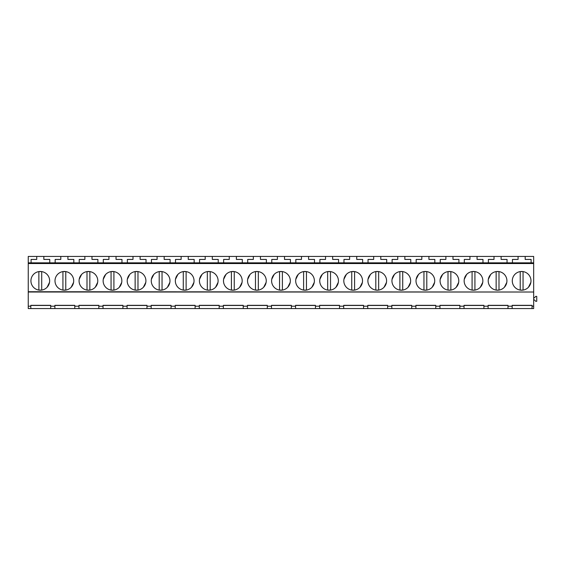 <?xml version="1.0" encoding="UTF-8"?>
<svg xmlns="http://www.w3.org/2000/svg" width="565" height="565" viewBox="0 0 565 565"><rect width="100%" height="100%" fill="white"/><g stroke="black" fill="none" stroke-linecap="round" stroke-linejoin="round"><path stroke-width="0.85" d="M38.865 290.092L38.865 271.596L41.704 271.596L41.711 290.092L38.865 290.092M47.121 287.232L49.508 282.394M62.927 290.092L62.927 271.596L65.773 271.596L65.78 290.092L62.927 290.092M71.19 287.232L73.577 282.394M81.579 274.456L79.192 279.294M86.996 290.092L86.996 271.596L89.842 271.596L89.842 290.092L86.996 290.092M95.259 287.232L97.646 282.394M28.25 262.845L31.089 262.845L31.089 259.427L36.732 259.427L36.732 256.439L28.25 256.439L28.25 308.561L30.807 308.561L30.807 305.46L50.709 305.46M30.807 308.561L78.945 308.561L78.945 305.46L98.84 305.46M78.945 308.561L533.671 308.561L533.671 306.188L532.061 306.188L532.061 305.326L512.158 305.326L512.158 306.188L512.158 305.46L532.061 305.46M28.25 306.188L30.807 306.188L30.807 305.326L50.709 305.326L50.709 306.188L54.876 306.188L54.876 305.46L74.778 305.46M74.778 308.561L74.778 305.326L54.876 305.326L54.876 308.561M74.778 306.188L78.945 306.188L78.945 305.326L98.84 305.326L98.84 306.188L103.014 306.188L103.014 305.46L122.909 305.46M122.909 308.561L122.909 305.326L103.014 305.326L103.014 308.561M122.909 306.188L127.076 306.188L127.076 305.46L146.978 305.46M146.978 308.561L146.978 305.326L127.076 305.326L127.076 308.561M146.978 306.188L151.145 306.188L151.145 305.46L171.047 305.46M171.047 308.561L171.047 305.326L151.145 305.326L151.145 308.561M171.047 306.188L175.214 306.188L175.214 305.46L195.116 305.46M195.116 308.561L195.116 305.326L175.214 305.326L175.214 308.561M195.116 306.188L199.283 306.188L199.283 305.46L219.178 305.46M219.178 308.561L219.178 305.326L199.283 305.326L199.283 308.561M219.178 306.188L223.352 306.188L223.352 305.46L243.247 305.46M243.247 308.561L243.247 305.326L223.352 305.326L223.352 308.561M243.247 306.188L247.421 306.188L247.421 305.46L267.316 305.46M267.316 308.561L267.316 305.326L247.421 305.326L247.421 308.561M267.316 306.188L271.483 306.188L271.483 305.46L291.385 305.46M291.385 308.561L291.385 305.326L271.483 305.326L271.483 308.561M291.385 306.188L295.552 306.188L295.552 305.46L315.454 305.46M315.454 308.561L315.454 305.326L295.552 305.326L295.552 308.561M315.454 306.188L319.621 306.188L319.621 305.46L339.516 305.46M339.516 308.561L339.516 305.326L319.621 305.326L319.621 308.561M339.516 306.188L343.69 306.188L343.69 305.46L363.585 305.46M363.585 308.561L363.585 305.326L343.69 305.326L343.69 308.561M363.585 306.188L367.759 306.188L367.759 305.46L387.654 305.46M387.654 308.561L387.654 305.326L367.759 305.326L367.759 308.561M387.654 306.188L391.82 306.188L391.82 305.46L411.723 305.46M411.723 308.561L411.723 305.326L391.82 305.326L391.82 308.561M411.723 306.188L415.889 306.188L415.889 305.46L435.792 305.46M435.792 308.561L435.792 305.326L415.889 305.326L415.889 308.561M435.792 306.188L439.958 306.188L439.958 305.46L459.854 305.46M459.854 308.561L459.854 305.326L439.958 305.326L439.958 308.561M459.854 306.188L464.027 306.188L464.027 305.46L483.923 305.46M483.923 308.561L483.923 305.326L464.027 305.326L464.027 308.561M483.923 306.188L488.096 306.188L488.096 305.46L507.992 305.46M507.992 308.561L507.992 305.326L488.096 305.326L488.096 308.561M507.992 306.188L512.158 306.188L512.158 308.561M28.25 292.02L533.671 292.02L533.671 306.188M28.25 291.738L533.671 292.02M28.25 263.551L533.671 263.551L533.671 291.738M481.712 276.356A9.358 9.358 0 0 0 469.014 272.634A9.358 9.358 0 0 0 465.292 285.325A9.358 9.358 0 0 0 477.99 289.054A9.358 9.358 0 0 0 481.712 276.356M505.781 276.356A9.358 9.358 0 0 0 493.083 272.634A9.358 9.358 0 0 0 489.361 285.325A9.358 9.358 0 0 0 502.052 289.054A9.358 9.358 0 0 0 505.781 276.356M441.223 285.325A9.358 9.358 0 0 0 453.921 289.054A9.358 9.358 0 0 0 457.643 276.356A9.358 9.358 0 0 0 444.945 272.634A9.358 9.358 0 0 0 441.223 285.325M337.305 276.356A9.358 9.358 0 0 0 324.607 272.634A9.358 9.358 0 0 0 320.885 285.325A9.358 9.358 0 0 0 333.583 289.054A9.358 9.358 0 0 0 337.305 276.356M361.374 276.356A9.358 9.358 0 0 0 348.676 272.634A9.358 9.358 0 0 0 344.954 285.325A9.358 9.358 0 0 0 357.652 289.054A9.358 9.358 0 0 0 361.374 276.356M296.816 285.325A9.358 9.358 0 0 0 309.514 289.054A9.358 9.358 0 0 0 313.236 276.356A9.358 9.358 0 0 0 300.545 272.634A9.358 9.358 0 0 0 296.816 285.325M192.898 276.356A9.358 9.358 0 0 0 180.207 272.634A9.358 9.358 0 0 0 176.478 285.325A9.358 9.358 0 0 0 189.176 289.054A9.358 9.358 0 0 0 192.898 276.356M216.967 276.356A9.358 9.358 0 0 0 204.269 272.634A9.358 9.358 0 0 0 200.547 285.325A9.358 9.358 0 0 0 213.245 289.054A9.358 9.358 0 0 0 216.967 276.356M152.409 285.325A9.358 9.358 0 0 0 165.107 289.054A9.358 9.358 0 0 0 168.836 276.356A9.358 9.358 0 0 0 156.138 272.634A9.358 9.358 0 0 0 152.409 285.325M56.14 285.325A9.358 9.358 0 0 0 68.838 289.054A9.358 9.358 0 0 0 72.56 276.356A9.358 9.358 0 0 0 59.869 272.634A9.358 9.358 0 0 0 56.14 285.325M80.209 285.325A9.358 9.358 0 0 0 92.907 289.054A9.358 9.358 0 0 0 96.629 276.356A9.358 9.358 0 0 0 83.931 272.634A9.358 9.358 0 0 0 80.209 285.325M32.071 285.325A9.358 9.358 0 0 0 44.769 289.054A9.358 9.358 0 0 0 48.498 276.356A9.358 9.358 0 0 0 35.8 272.634A9.358 9.358 0 0 0 32.071 285.325M128.34 285.325A9.358 9.358 0 0 0 141.038 289.054A9.358 9.358 0 0 0 144.767 276.356A9.358 9.358 0 0 0 132.069 272.634A9.358 9.358 0 0 0 128.34 285.325M104.278 285.325A9.358 9.358 0 0 0 116.976 289.054A9.358 9.358 0 0 0 120.698 276.356A9.358 9.358 0 0 0 108 272.634A9.358 9.358 0 0 0 104.278 285.325M241.036 276.356A9.358 9.358 0 0 0 228.338 272.634A9.358 9.358 0 0 0 224.616 285.325A9.358 9.358 0 0 0 237.314 289.054A9.358 9.358 0 0 0 241.036 276.356M272.747 285.325A9.358 9.358 0 0 0 285.445 289.054A9.358 9.358 0 0 0 289.174 276.356A9.358 9.358 0 0 0 276.476 272.634A9.358 9.358 0 0 0 272.747 285.325M248.678 285.325A9.358 9.358 0 0 0 261.376 289.054A9.358 9.358 0 0 0 265.105 276.356A9.358 9.358 0 0 0 252.407 272.634A9.358 9.358 0 0 0 248.678 285.325M385.443 276.356A9.358 9.358 0 0 0 372.745 272.634A9.358 9.358 0 0 0 369.023 285.325A9.358 9.358 0 0 0 381.714 289.054A9.358 9.358 0 0 0 385.443 276.356M417.154 285.325A9.358 9.358 0 0 0 429.852 289.054A9.358 9.358 0 0 0 433.581 276.356A9.358 9.358 0 0 0 420.883 272.634A9.358 9.358 0 0 0 417.154 285.325M393.085 285.325A9.358 9.358 0 0 0 405.783 289.054A9.358 9.358 0 0 0 409.512 276.356A9.358 9.358 0 0 0 396.814 272.634A9.358 9.358 0 0 0 393.085 285.325M529.85 276.356A9.358 9.358 0 0 0 517.152 272.634A9.358 9.358 0 0 0 513.423 285.325A9.358 9.358 0 0 0 526.121 289.054A9.358 9.358 0 0 0 529.85 276.356M31.089 262.845L533.671 262.845L533.671 263.551M36.732 256.439L533.671 256.439L533.671 262.845M50.709 308.561L50.709 306.188M98.84 308.561L98.84 306.188M108.932 256.439L108.932 259.427L103.296 259.427L103.296 262.845M91.975 256.439L91.975 259.427L97.893 259.427L97.893 262.845M67.906 256.439L67.906 259.427L73.824 259.427L73.824 262.845M84.863 256.439L84.863 259.427L79.227 259.427L79.227 262.845M60.801 256.439L60.801 259.427L55.158 259.427L55.158 262.845M43.837 256.439L43.837 259.427L49.762 259.427L49.762 262.845M105.648 274.456L103.261 279.294M111.065 290.092L111.065 271.596L113.911 271.596L113.911 290.092L111.065 290.092M119.321 287.232L121.715 282.394M129.717 274.456L127.33 279.294M135.134 290.092L135.134 271.596L137.973 271.596L137.98 290.092L135.134 290.092M143.39 287.232L145.784 282.394M153.786 274.456L151.392 279.294M159.203 290.092L159.203 271.596L162.042 271.596L162.049 290.092L159.203 290.092M167.459 287.232L169.853 282.394M181.139 256.439L181.139 259.427L175.496 259.427L175.496 262.845M164.175 256.439L164.175 259.427L170.1 259.427L170.1 262.845M140.106 256.439L140.106 259.427L146.031 259.427L146.031 262.845M157.07 256.439L157.07 259.427L151.434 259.427L151.434 262.845M133.001 256.439L133.001 259.427L127.365 259.427L127.365 262.845M116.037 256.439L116.037 259.427L121.962 259.427L121.962 262.845M177.855 274.456L175.461 279.294M186.111 290.092L183.272 290.092L183.272 271.596L186.111 271.596L186.118 290.092M191.528 287.232L193.915 282.394M201.917 274.456L199.53 279.294M207.334 290.092L207.334 271.596L210.18 271.596L210.18 290.092L207.334 290.092M215.597 287.232L217.984 282.394M225.986 274.456L223.599 279.294M231.403 290.092L231.403 271.596L234.249 271.596L234.249 290.092L231.403 290.092M239.659 287.232L242.053 282.394M253.339 256.439L253.339 259.427L247.703 259.427L247.703 262.845M236.375 256.439L236.375 259.427L242.3 259.427L242.3 262.845M212.313 256.439L212.313 259.427L218.231 259.427L218.231 262.845M229.27 256.439L229.27 259.427L223.634 259.427L223.634 262.845M205.201 256.439L205.201 259.427L199.565 259.427L199.565 262.845M188.244 256.439L188.244 259.427L194.162 259.427L194.162 262.845M250.055 274.456L247.668 279.294M255.472 290.092L255.472 271.596L258.311 271.596L258.318 290.092L255.472 290.092M263.728 287.232L266.122 282.394M274.124 274.456L271.73 279.294M279.541 290.092L279.541 271.596L282.38 271.596L282.387 290.092L279.541 290.092M287.797 287.232L290.191 282.394M298.193 274.456L295.799 279.294M303.61 290.092L303.61 271.596L306.449 271.596L306.456 290.092L303.61 290.092M311.866 287.232L314.253 282.394M325.539 256.439L325.539 259.427L319.903 259.427L319.903 262.845M308.582 256.439L308.582 259.427L314.5 259.427L314.5 262.845M284.513 256.439L284.513 259.427L290.438 259.427L290.438 262.845M301.477 256.439L301.477 259.427L295.834 259.427L295.834 262.845M277.408 256.439L277.408 259.427L271.772 259.427L271.772 262.845M260.444 256.439L260.444 259.427L266.369 259.427L266.369 262.845M322.255 274.456L319.868 279.294M327.672 290.092L327.672 271.596L330.518 271.596L330.518 290.092L327.672 290.092M335.935 287.232L338.322 282.394M346.324 274.456L343.937 279.294M351.741 290.092L351.741 271.596L354.587 271.596L354.587 290.092L351.741 290.092M360.004 287.232L362.391 282.394M370.393 274.456L368.006 279.294M375.81 290.092L375.81 271.596L378.649 271.596L378.656 290.092L375.81 290.092M384.066 287.232L386.46 282.394M397.746 256.439L397.746 259.427L392.11 259.427L392.11 262.845M380.782 256.439L380.782 259.427L386.707 259.427L386.707 262.845M356.72 256.439L356.72 259.427L362.638 259.427L362.638 262.845M373.677 256.439L373.677 259.427L368.041 259.427L368.041 262.845M349.608 256.439L349.608 259.427L343.972 259.427L343.972 262.845M332.651 256.439L332.651 259.427L338.569 259.427L338.569 262.845M394.462 274.456L392.068 279.294M402.718 290.092L399.879 290.092L399.879 271.596L402.718 271.596L402.725 290.092M408.135 287.232L410.529 282.394M418.531 274.456L416.137 279.294M423.948 290.092L423.948 271.596L426.787 271.596L426.794 290.092L423.948 290.092M432.204 287.232L434.591 282.394M442.6 274.456L440.206 279.294M448.01 290.092L448.01 271.596L450.856 271.596L450.863 290.092L448.01 290.092M456.273 287.232L458.66 282.394M469.946 256.439L469.946 259.427L464.31 259.427L464.31 262.845M452.989 256.439L452.989 259.427L458.907 259.427L458.907 262.845M428.92 256.439L428.92 259.427L434.838 259.427L434.838 262.845M445.884 256.439L445.884 259.427L440.241 259.427L440.241 262.845M421.815 256.439L421.815 259.427L416.172 259.427L416.172 262.845M404.851 256.439L404.851 259.427L410.776 259.427L410.776 262.845M466.662 274.456L464.275 279.294M472.079 290.092L472.079 271.596L474.925 271.596L474.925 290.092L472.079 290.092M480.342 287.232L482.729 282.394M490.731 274.456L488.344 279.294M496.148 290.092L496.148 271.596L498.987 271.596L498.994 290.092L496.148 290.092M504.404 287.232L506.798 282.394M520.217 290.092L520.217 271.596L523.056 271.596L523.063 290.092L520.217 290.092M528.473 287.232L530.867 282.394M533.671 297.776L534.525 297.776L535.698 296.385L536.75 296.385L536.75 301.307L535.698 301.307L534.525 299.909L533.671 299.909M532.061 308.561L532.061 306.188M525.189 256.439L525.189 259.427L531.114 259.427L531.114 262.845M501.12 256.439L501.12 259.427L507.045 259.427L507.045 262.845M518.084 256.439L518.084 259.427L512.448 259.427L512.448 262.845M494.015 256.439L494.015 259.427L488.379 259.427L488.379 262.845M477.058 256.439L477.058 259.427L482.976 259.427L482.976 262.845"/></g></svg>

